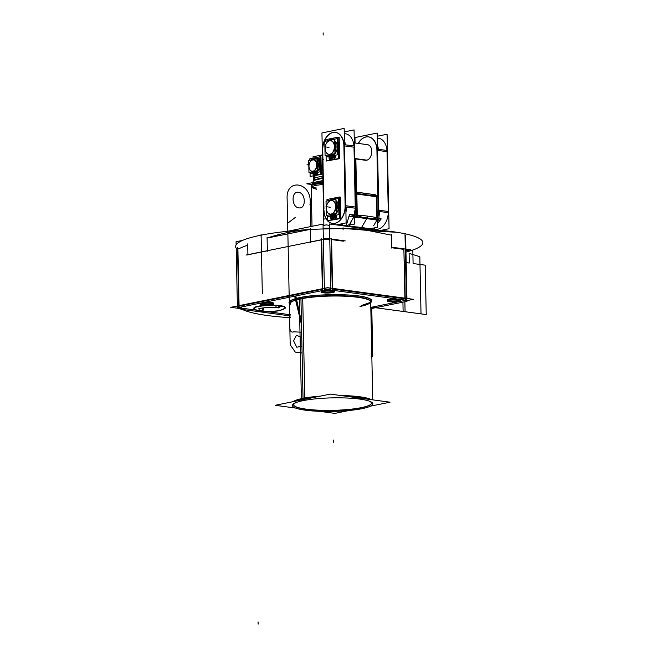 <?xml version="1.0" encoding="UTF-8"?>
<svg xmlns="http://www.w3.org/2000/svg" width="657" height="657" viewBox="0 0 657 657"><rect width="100%" height="100%" fill="white"/><g stroke="black" fill="none" stroke-linecap="round" stroke-linejoin="round"><path stroke-width="0.99" d="M295.716 408.087L275.168 405.303L330.315 394.11L390.028 402.199L370.441 406.174M349.195 410.485L334.881 413.393L319.647 411.331M294.122 405.689A39.083 6.595 178.8 0 1 293.925 403.595A39.083 6.595 178.8 0 0 315.787 410.042A39.083 6.595 178.8 0 0 361.309 407.644A39.083 6.595 178.8 0 0 371.23 401.977A39.083 6.595 178.8 0 1 371.123 404.071M329.477 225.335L326.217 224.891L323.072 225.532M237.481 247.484L238.729 306.942A92.801 15.645 -1.2 0 0 290.575 317.701A92.801 15.645 -1.2 0 1 238.729 306.942L237.481 247.484M237.867 247.919L237.916 250.054M364.66 230.016L388.344 231.141A93.655 15.793 -1.2 0 1 405.96 252.091M369.85 230.722L396.984 232.307A93.655 15.793 -1.2 0 0 351.643 228.8A93.655 15.793 -1.2 0 0 306.244 229.753A93.655 15.793 -1.2 0 0 237.522 249.619M240.897 308.691L230.763 307.32L327.514 287.676L413.384 299.313L406.979 300.61M242.219 308.24L256.558 310.186L242.219 308.24A92.801 15.645 178.8 0 1 240.388 307.197A92.801 15.645 178.8 0 0 242.219 308.24A92.801 15.645 178.8 0 1 240.388 307.197A92.801 15.645 178.8 0 0 242.219 308.24A92.801 15.645 178.8 0 1 240.388 307.197M267.21 311.623L290.517 314.785L267.21 311.623M370.803 307.394L405.09 300.43L370.803 307.394M404.901 298.787L332.631 289.006L404.901 298.787M330.808 288.99L324.402 289.162L330.808 288.99M322.357 289.285L239.091 306.187L322.357 289.285M300.947 298.5A40.208 6.784 -1.2 0 0 290.279 303.271A40.208 6.784 -1.2 0 1 300.947 298.5A0.903 0.649 78.5 0 0 300.265 297.522A41.112 6.931 -1.2 0 1 306.072 296.529A41.112 6.931 178.8 0 0 300.265 297.522A0.903 0.649 -101.5 0 1 300.947 298.5A40.208 6.784 -1.2 0 1 344.876 295.872A40.208 6.784 -1.2 0 1 370.679 301.588A40.208 6.784 -1.2 0 0 344.876 295.872A40.208 6.784 -1.2 0 0 300.947 298.5A0.903 0.649 78.5 0 0 300.265 297.522A41.112 6.931 178.8 0 0 290.222 303.846A41.112 6.931 -1.2 0 1 300.265 297.522A41.112 6.931 -1.2 0 1 306.072 296.529A41.112 6.931 178.8 0 0 300.265 297.522A41.112 6.931 -1.2 0 1 306.072 296.529A41.112 6.931 -1.2 0 0 300.265 297.522A0.903 0.649 -101.5 0 1 300.947 298.5A40.208 6.784 -1.2 0 1 357.753 296.964A40.208 6.784 -1.2 0 1 360.011 306.499A40.208 6.784 -1.2 0 0 357.753 296.964A40.208 6.784 -1.2 0 0 300.947 298.5A0.903 0.649 78.5 0 0 300.265 297.522A41.112 6.931 178.8 0 0 290.222 303.846A41.112 6.931 -1.2 0 1 300.265 297.522A41.112 6.931 -1.2 0 0 290.222 303.846A41.112 6.931 -1.2 0 1 300.265 297.522A0.903 0.649 78.5 0 1 300.947 298.5A40.208 6.784 -1.2 0 1 357.753 296.964A40.208 6.784 -1.2 0 1 360.011 306.499M354.608 295.51A41.112 6.931 -1.2 0 1 370.762 302.154A41.112 6.931 178.8 0 0 354.608 295.51A41.112 6.931 -1.2 0 1 370.762 302.154A41.112 6.931 178.8 0 0 354.608 295.51A41.112 6.931 -1.2 0 1 370.762 302.154A41.112 6.931 -1.2 0 0 354.608 295.51M273.468 304.142L273.452 303.197A6.521 1.1 178.8 0 0 263.991 302.409A6.521 1.1 -1.2 0 1 272.138 302.565A6.521 1.1 -1.2 0 1 271.719 303.977A6.521 1.1 -1.2 0 1 263.432 304.331A6.521 1.1 -1.2 0 1 260.903 303.041A6.521 1.1 178.8 0 0 263.432 304.331A6.521 1.1 178.8 0 0 271.719 303.977A6.521 1.1 -1.2 0 1 263.432 304.331A6.521 1.1 -1.2 0 1 260.903 303.041A6.521 1.1 -1.2 0 0 266.257 304.437A6.521 1.1 -1.2 0 0 273.345 303A6.521 1.1 -1.2 0 0 263.991 302.409A6.521 1.1 -1.2 0 1 272.138 302.565A6.521 1.1 -1.2 0 1 271.719 303.977A6.521 1.1 -1.2 0 1 263.432 304.331A6.521 1.1 -1.2 0 1 260.903 303.041M388.172 300.512A6.521 1.1 178.8 0 0 398.774 300.545A6.521 1.1 178.8 0 0 400.162 299.42A6.521 1.1 -1.2 0 1 398.774 300.545A6.521 1.1 -1.2 0 1 389.568 300.791A6.521 1.1 -1.2 0 1 389.199 299.247A6.521 1.1 -1.2 0 1 395.571 298.795A6.521 1.1 178.8 0 0 389.199 299.247A6.521 1.1 178.8 0 0 387.466 300.027L387.49 300.972M322.119 291.56A6.521 1.1 178.8 0 0 332.721 291.593A6.521 1.1 178.8 0 0 334.109 290.468A6.521 1.1 -1.2 0 1 332.721 291.593A6.521 1.1 -1.2 0 1 324.435 291.946A6.521 1.1 -1.2 0 1 321.897 290.657A6.521 1.1 178.8 0 0 324.435 291.946A6.521 1.1 178.8 0 0 332.721 291.593A6.521 1.1 -1.2 0 1 324.435 291.946A6.521 1.1 -1.2 0 1 321.897 290.657A6.521 1.1 -1.2 0 0 327.728 292.053A6.521 1.1 -1.2 0 0 334.109 290.468A6.521 1.1 -1.2 0 1 332.721 291.593A6.521 1.1 -1.2 0 1 324.435 291.946A6.521 1.1 -1.2 0 1 321.897 290.657M254.924 309.077A15.735 2.653 -1.2 0 1 258.037 306.252A15.735 2.653 -1.2 0 1 264.705 305.398A15.735 2.653 178.8 0 0 258.037 306.252A15.735 2.653 178.8 0 0 254.924 309.077A15.735 2.653 -1.2 0 1 258.037 306.252A15.735 2.653 178.8 0 0 254.924 309.077A15.735 2.653 178.8 0 1 258.037 306.252A15.735 2.653 -1.2 0 1 264.705 305.398A15.735 2.653 178.8 0 0 258.037 306.252A15.735 2.653 178.8 0 1 264.705 305.398M270.643 305.152A15.735 2.653 -1.2 0 1 284.3 308.462A15.735 2.653 178.8 0 0 270.643 305.152A15.735 2.653 -1.2 0 1 284.3 308.462A15.735 2.653 178.8 0 0 270.643 305.152A15.735 2.653 178.8 0 1 284.3 308.462M299.296 299.19L301.382 398.668M301.391 398.996L301.432 401A40.208 6.784 -1.2 0 1 346.009 397.978A40.208 6.784 -1.2 0 1 372.823 403.809A40.208 6.784 -1.2 0 1 360.381 408.991M370.277 399.522A40.208 6.784 178.8 0 0 343.488 395.892A40.208 6.784 -1.2 0 1 370.277 399.522A40.208 6.784 178.8 0 0 343.488 395.892A40.208 6.784 -1.2 0 1 370.277 399.522A40.208 6.784 178.8 0 0 343.488 395.892A40.208 6.784 178.8 0 1 370.277 399.522M317.914 396.631A40.208 6.784 178.8 0 0 303.041 398.643A40.208 6.784 178.8 0 0 294.098 401.468A40.208 6.784 -1.2 0 1 303.041 398.643A40.208 6.784 -1.2 0 1 317.914 396.631A40.208 6.784 178.8 0 0 303.041 398.643A40.208 6.784 178.8 0 0 294.098 401.468A40.208 6.784 -1.2 0 1 303.041 398.643A40.208 6.784 178.8 0 0 294.098 401.468A40.208 6.784 178.8 0 1 317.914 396.631A40.208 6.784 178.8 0 0 303.041 398.643A40.208 6.784 -1.2 0 1 317.914 396.631M303.033 398.314L300.947 298.836L303.033 398.314M302.721 298.5L304.856 400.31A40.208 6.784 -1.2 0 0 292.414 405.492A40.208 6.784 -1.2 0 0 319.228 411.315A40.208 6.784 -1.2 0 0 363.806 408.293M370.696 302.434A40.291 6.792 -1.2 0 0 370.638 301.506A40.291 6.792 -1.2 0 0 342.453 296.126A40.291 6.792 -1.2 0 0 299.239 299.206A0.903 0.682 77.2 0 0 298.5 297.884M368.651 298.188C357.942 293.589 316.37 293.474 298.393 297.892A0.903 0.682 77.2 0 0 298.294 297.933A41.473 6.997 -1.2 0 1 368.651 298.188A41.473 6.997 -1.2 0 1 370.696 302.557M290.295 304.117A40.291 6.792 -1.2 0 1 290.312 303.181A40.291 6.792 -1.2 0 1 302.672 298.508A0.903 0.608 79.7 0 0 302.048 297.169M292.16 299.789L301.933 297.178A0.903 0.608 79.7 0 0 301.826 297.21A41.473 6.997 -1.2 0 0 292.16 299.789A41.473 6.997 -1.2 0 0 290.295 304.24M359.412 408.202A38.82 6.545 178.8 0 0 370.868 404.334A38.82 6.545 178.8 0 0 369.226 401.099M371.41 399.678A40.479 6.825 178.8 0 0 340.811 395.53M320.427 396.122A40.479 6.825 178.8 0 0 301.177 398.717M294.262 405.812A39.083 6.595 178.8 0 0 321.979 410.313A39.083 6.595 178.8 0 0 361.309 407.644A39.083 6.595 178.8 0 0 370.991 404.203M295.888 402.634A38.82 6.545 178.8 0 0 294.385 405.936A38.82 6.545 178.8 0 0 322.866 410.551A38.82 6.545 178.8 0 0 362.713 407.529M304.626 398.019A40.479 6.825 178.8 0 0 293.129 401.657M240.905 309.25L290.542 315.968M370.827 308.667L406.995 301.325M406.929 298.434L405.607 235.255M405.328 301.44L403.841 248.33M404.901 298.163L403.883 249.381L404.901 298.163M371.254 229.622L329.444 223.963L330.832 290.024L406.396 300.257L405.008 234.196M391.777 247.632L391.515 235.19L367.255 230.344L391.515 235.19L391.777 247.632L391.515 235.19L391.777 247.632L391.515 235.19L367.255 230.344L391.515 235.19L367.255 230.344L347.438 228.735L392.787 231.699L347.438 228.735M391.777 247.746L403.866 249.381L391.777 247.746M332.245 288.324L331.218 239.542L332.245 288.324M331.596 239.591L343.324 241.185L331.596 239.591M343.061 228.693L343.044 227.757M332.647 289.934L331.571 238.548M330.824 289.983L324.361 290.156M322.373 290.205L321.298 238.82M329.748 238.598L328.401 238.631M326.652 238.68L323.351 238.77M323.367 239.756L329.773 239.583L323.367 239.756M322.718 288.653L321.692 239.805L322.718 288.653M236.192 248.215L237.44 307.796L324.427 290.139L323.039 224.078L287.323 231.33M236.126 244.872L236.06 241.735L242.49 240.429M247.919 254.661L247.714 245.094L237.891 249.019L247.714 245.094L247.919 254.661L247.714 245.094L247.919 254.661L247.714 245.094L237.891 249.019L247.714 245.094L237.891 249.019L239.074 305.636M247.919 254.776L267.358 250.834L247.919 254.776M310.523 242.441L310.252 229.515C295.798 230.451 281.418 233.301 267.095 238.072C281.418 233.301 295.798 230.451 310.252 229.515L310.515 241.957L310.252 229.515C295.798 230.451 281.418 233.301 267.095 238.072L267.358 250.719L267.095 238.072L309.25 229.589M310.515 242.072L321.322 239.879L310.515 242.072M271.456 305.02A6.521 1.1 178.8 0 0 273.468 304.183A6.521 1.1 178.8 0 0 269.124 303.238A6.521 1.1 178.8 0 0 261.897 303.731M271.694 302.795L271.743 304.922M262.447 303.616A6.521 1.1 178.8 0 0 260.435 304.454A6.521 1.1 178.8 0 0 264.779 305.398A6.521 1.1 178.8 0 0 272.006 304.914M261.116 303.945A6.521 1.1 178.8 0 0 271.719 303.977A6.521 1.1 178.8 0 0 272.138 302.565A6.521 1.1 178.8 0 0 263.991 302.409A6.521 1.1 -1.2 0 1 272.138 302.565A6.521 1.1 -1.2 0 1 271.719 303.977M398.512 301.588A6.521 1.1 178.8 0 0 400.524 300.742A6.521 1.1 178.8 0 0 396.179 299.797A6.521 1.1 178.8 0 0 388.952 300.29M398.75 299.354L398.799 301.489M389.502 300.175A6.521 1.1 178.8 0 0 387.49 301.021A6.521 1.1 178.8 0 0 391.835 301.965A6.521 1.1 178.8 0 0 399.062 301.473M332.458 292.636A6.521 1.1 178.8 0 0 334.47 291.798A6.521 1.1 178.8 0 0 330.126 290.854A6.521 1.1 178.8 0 0 322.899 291.347M332.697 290.41L332.738 292.537M323.449 291.232A6.521 1.1 178.8 0 0 321.437 292.069A6.521 1.1 178.8 0 0 325.782 293.014A6.521 1.1 178.8 0 0 333.009 292.529M327.49 238.507L246.014 255.047L327.49 238.507L345.229 240.914L327.49 238.507M323.129 228.258A10.964 1.848 178.8 0 0 329.535 228.151M267.087 237.588L267.128 239.649M310.523 242.384L310.482 240.363M343.044 227.897L343.085 229.909M410.74 249.783L405.936 250.76L410.74 249.783L393.001 247.377L410.74 249.783M391.786 248.059L391.744 246.038M255.696 309.718A15.735 2.653 -1.2 0 1 253.865 308.519A15.735 2.653 -1.2 0 1 258.735 306.49M257.396 306.762A15.735 2.653 -1.2 0 1 274.84 305.579A15.735 2.653 -1.2 0 1 285.335 307.862A15.735 2.653 -1.2 0 1 283.561 309.135L283.463 309.201M247.927 255.072L247.886 253.167M261.363 311.287A3.375 2.111 -83.3 0 0 263.884 307.813M280.547 306.063A3.375 2.414 98.9 0 1 277.977 307.87C272.869 306.762 259.671 307.969 259.4 308.724C259.687 308.01 272.121 306.794 277.492 307.796A3.375 2.267 -82.3 0 0 279.866 305.973A3.375 2.267 97.7 0 1 277.492 307.796L276.967 307.731A3.375 2.111 96.7 0 0 279.143 305.883M263.449 307.87A3.375 2.267 97.7 0 1 260.722 311.204A3.375 2.267 -82.3 0 0 263.449 307.87A3.375 2.267 97.7 0 1 261.084 311.213A3.375 2.267 97.7 0 1 258.883 308.33A3.375 2.267 -82.3 0 0 261.084 311.213A3.375 2.267 -82.3 0 0 263.449 307.87A3.375 2.267 97.7 0 1 261.084 311.213A3.375 2.267 97.7 0 1 258.883 308.33A3.375 2.267 97.7 0 0 261.084 311.213A3.375 2.267 97.7 0 0 263.449 307.87A3.375 2.267 -82.3 0 1 260.952 311.221A3.375 2.267 -82.3 0 1 258.891 307.952A3.375 2.267 -82.3 0 0 260.952 311.221A3.375 2.267 -82.3 0 0 263.449 307.87M260.082 311.114A3.375 2.414 -81.1 0 0 260.098 311.114A3.375 2.414 -81.1 0 0 263.03 307.919M373.89 227.987L374.367 229.835L373.89 227.987M371.911 229.81L372.24 228.324M373.619 225.688L377.028 220.029M375.016 227.757A18.56 12.458 97.7 0 1 374.005 228.62M369.374 228.907L377.578 227.24L377.299 214.01M377.249 217.032A15.735 10.561 -82.3 0 0 378.12 209.148M378.194 210.117L379.779 210.339M379.771 211.529L378.941 216.982M377.217 217.804A15.735 10.561 -82.3 0 0 378.35 211.414M378.999 219.701L377.184 133.051L354.969 137.559L355.084 142.996M356.11 191.984L355.412 158.928M356.546 191.975L355.856 158.986L356.546 191.975M368.454 136.87A15.735 10.561 -82.3 0 0 358.435 143.456A15.735 10.561 97.7 0 1 369.677 137.124A15.735 10.561 97.7 0 1 377.061 149.114A15.735 10.561 -82.3 0 0 368.552 136.886M377.118 150.313L378.358 210.141L377.118 150.313M378.35 211.332A15.735 10.561 97.7 0 1 377.266 217.664A15.735 10.561 -82.3 0 0 378.35 211.332A15.735 10.561 97.7 0 1 377.266 217.664A15.735 10.561 97.7 0 0 378.35 211.332A15.735 10.561 97.7 0 1 377.266 217.664M366.606 160.234A7.868 5.281 -82.3 0 0 371.78 151.397A7.868 5.281 -82.3 0 0 366.286 144.721A7.868 5.281 97.7 0 1 371.78 151.397A7.868 5.281 97.7 0 1 366.606 160.234A7.868 5.281 -82.3 0 0 371.78 151.397A7.868 5.281 -82.3 0 0 366.286 144.721A7.868 5.281 -82.3 0 1 371.78 151.397A7.868 5.281 -82.3 0 1 366.606 160.234L354.673 158.616L366.606 160.234M375.804 195.433L374.695 194.554M376.576 196.73L374.112 194.883M374.17 194.62L375.82 196.082L374.17 194.62L356.866 192.279L374.17 194.62L375.82 196.082L374.17 194.62L356.866 192.279L374.17 194.62L356.866 192.279L374.17 194.62L375.82 196.082L374.17 194.62M376.551 196.73L377.052 220.58M376.428 196.739L376.872 217.722L376.428 196.739M377.496 223.47L381.232 218.921A58.005 9.781 -1.2 0 0 349.458 214.617L346.083 226.213M378.489 219.471L379.352 220.382M379.491 220.481C372.971 218.444 363.042 217.097 349.705 216.449M350.091 216.416L354.566 215.209M350.723 221.984A1.708 0.903 -138 0 1 350.83 223.125A1.708 0.903 -138 0 1 350.025 223.265M346.403 225.121A16.647 11.177 97.7 0 1 338.955 224.357M350.575 223.396L349.171 226.632L350.575 223.396M353.918 216.958L350.501 222.551M345.828 226.18A47.953 8.089 -1.2 0 1 372.158 229.679M371.336 229.63A47.797 8.056 178.8 0 0 349.253 226.525A47.797 8.056 178.8 0 1 371.336 229.63A47.797 8.056 178.8 0 0 349.253 226.525A47.797 8.056 178.8 0 1 371.336 229.63A47.797 8.056 178.8 0 0 349.253 226.525M355.88 216.572L354.066 129.922L344.227 131.917M355.232 208.203A15.735 10.561 97.7 0 1 354.041 214.855A15.735 10.561 97.7 0 0 355.232 208.203A15.735 10.561 97.7 0 1 354.041 214.855A15.735 10.561 97.7 0 0 355.232 208.203A15.735 10.561 97.7 0 1 354.041 214.855M344.268 133.691A15.735 10.561 97.7 0 1 353.942 145.985A15.735 10.561 97.7 0 0 344.268 133.691A15.735 10.561 97.7 0 1 353.942 145.985A15.735 10.561 97.7 0 0 344.268 133.691A15.735 10.561 97.7 0 1 353.942 145.985M344.523 145.903L354 147.184L355.24 207.012L354 147.184L355.24 207.012L354 147.184L344.523 145.903L354 147.184L344.523 145.903L354 147.184L355.24 207.012L345.779 205.731M323.786 208.983A15.735 10.561 -82.3 0 0 327.408 220.621M327.629 220.859A15.735 10.561 -82.3 0 0 332.343 223.396A15.735 10.561 -82.3 0 0 345.089 204.672M345.163 205.649L346.756 205.863M346.748 207.054L345.919 212.507M323.983 209.994A15.735 10.561 -82.3 0 0 327.408 220.415A15.735 10.561 97.7 0 1 323.983 209.994A15.735 10.561 -82.3 0 0 327.408 220.415A15.735 10.561 97.7 0 1 323.983 209.994A15.735 10.561 97.7 0 0 327.408 220.415A15.735 10.561 97.7 0 1 323.983 209.994M345.327 206.865A15.735 10.561 97.7 0 1 338.93 221.417A15.735 10.561 97.7 0 1 327.777 220.826A15.735 10.561 97.7 0 0 338.93 221.417A15.735 10.561 97.7 0 0 345.327 206.865A15.735 10.561 97.7 0 1 338.93 221.417A15.735 10.561 97.7 0 1 327.777 220.826A15.735 10.561 -82.3 0 0 338.93 221.417A15.735 10.561 -82.3 0 0 345.327 206.865A15.735 10.561 97.7 0 1 338.93 221.417A15.735 10.561 97.7 0 1 327.777 220.826A15.735 10.561 -82.3 0 0 331.974 223.323M332.541 223.429A15.735 10.561 -82.3 0 0 345.319 206.939M350.082 224.998L354.46 224.111L354.18 210.881M355.388 192.879L356.324 194.012L376.929 196.804L376.814 196.213L377.315 220.062L356.702 217.27L356.209 193.421L356.817 193.47L357.318 217.319L353.704 217.418M356.209 193.487L355.404 193.511M355.872 215.939L356.669 215.512M357.055 215.061L356.611 194.061L357.055 215.061M356.217 193.946L355.412 193.971L356.217 193.946M355.79 191.992L356.874 191.967L356.825 194.053L355.412 194.094M356.373 193.445L355.724 192.123L356.373 193.445M355.051 191.893L375.328 194.751M375.254 194.768L376.814 196.213L356.209 193.421M356.833 193.963L376.42 196.615L356.833 193.963M357.063 215.299C363.707 218.288 370.318 219.183 376.872 217.976C370.318 219.183 363.707 218.288 357.063 215.299C363.707 218.288 370.318 219.183 376.872 217.976C370.318 219.183 363.707 218.288 357.063 215.299C363.707 218.288 370.318 219.183 376.872 217.976M323.811 211.16L322.521 148.942M322.759 151.135L323.958 209.008L322.759 151.135M343.89 146.798A15.735 10.561 -82.3 0 0 335.333 132.386A15.735 10.561 -82.3 0 0 322.587 151.11M344.391 139.727L345.459 144.836M345.516 146.035L343.923 145.821M335.431 132.394A15.735 10.561 -82.3 0 0 322.743 150.166A15.735 10.561 97.7 0 1 332.68 132.591A15.735 10.561 97.7 0 1 344.038 144.647A15.735 10.561 -82.3 0 0 335.53 132.41M354.172 146.018L343.866 144.622L345.155 206.84L355.462 208.236M345.327 205.666L344.096 145.846L345.327 205.666M336.327 224.891L346.132 222.904L344.153 128.427L321.938 132.936L323.876 225.367M380.92 230.369L389.067 228.718L387.088 134.242L377.258 136.237M387.03 151.66L388.262 211.48L387.03 151.66L377.553 150.379L387.03 151.66L388.262 211.48L387.03 151.66L388.262 211.48L378.802 210.199L388.262 211.48L378.802 210.199L388.262 211.48L387.03 151.66L377.553 150.379M388.262 212.679A15.735 10.561 97.7 0 1 374.071 228.899A15.735 10.561 97.7 0 0 388.262 212.679A15.735 10.561 97.7 0 1 374.071 228.899A15.735 10.561 97.7 0 0 388.262 212.679A15.735 10.561 97.7 0 1 374.071 228.899M377.29 138.167A15.735 10.561 97.7 0 1 386.973 150.461A15.735 10.561 97.7 0 0 377.29 138.167A15.735 10.561 97.7 0 1 386.973 150.461A15.735 10.561 97.7 0 0 377.29 138.167A15.735 10.561 97.7 0 1 386.973 150.461M388.492 212.704L378.186 211.308L376.896 149.098L387.203 150.486M376.921 151.266A15.735 10.561 -82.3 0 0 368.355 136.853A15.735 10.561 -82.3 0 0 358.237 143.423M377.422 144.203L378.481 149.311M378.539 150.51L376.954 150.297M356.34 191.975L355.659 158.961M354.673 158.715L366.269 160.283M354.435 158.46L366.943 160.152M333.189 159.865L331.826 159.676L331.744 155.947M331.982 159.437L331.908 155.914L331.982 159.437M327.219 160.866L339.612 158.707L339.168 137.305L338.125 137.51M338.224 142.249A8.771 5.888 97.7 0 1 338.404 150.888A8.771 5.888 97.7 0 0 338.224 142.249A8.771 5.888 97.7 0 1 338.404 150.888A8.771 5.888 97.7 0 0 338.224 142.249A8.771 5.888 97.7 0 1 338.404 150.888A8.771 5.888 97.7 0 0 338.224 142.249M329.814 157.343A1.166 0.788 -82.3 0 0 330.438 158.559A1.166 0.788 -82.3 0 0 331.374 157.023M330.832 156.259A1.166 0.788 -82.3 0 0 330.602 158.575A1.166 0.788 -82.3 0 0 330.914 156.259M331.383 157.45A1.166 0.788 -82.3 0 0 330.75 156.235A1.166 0.788 -82.3 0 0 329.822 157.77M326.061 155.471L326.176 161.072L338.56 158.567L338.117 137.157L325.732 139.67L325.765 141.181M331.818 159.52L330.808 159.725L331.818 159.52M330.446 159.733A2.341 1.569 -82.3 0 0 330.602 159.741A2.341 1.569 97.7 0 1 329.173 157.737A2.341 1.569 -82.3 0 0 330.364 159.725M329.165 157.524A4.854 3.26 -82.3 0 0 329.026 156.497A4.854 3.26 -82.3 0 1 329.165 157.524A4.854 3.26 -82.3 0 0 329.026 156.497A4.854 3.26 -82.3 0 1 329.165 157.524A4.854 3.26 -82.3 0 0 329.026 156.497A4.854 3.26 -82.3 0 1 329.165 157.524M333.214 138.767A8.771 5.888 -82.3 0 0 329.6 140.007A8.771 5.888 97.7 0 1 334.569 139.177A8.771 5.888 -82.3 0 0 333.288 138.775M337.427 142.725A8.771 5.888 97.7 0 1 337.583 150.034A8.771 5.888 -82.3 0 0 337.427 142.725A8.771 5.888 97.7 0 1 337.583 150.034A8.771 5.888 -82.3 0 0 337.427 142.725A8.771 5.888 97.7 0 1 337.583 150.034A8.771 5.888 97.7 0 0 337.427 142.725M335.546 155.175A4.854 3.26 -82.3 0 0 335.456 156.465A4.854 3.26 -82.3 0 1 335.546 155.175A4.854 3.26 -82.3 0 0 335.456 156.465A4.854 3.26 -82.3 0 1 335.546 155.175A4.854 3.26 -82.3 0 0 335.456 156.465A4.854 3.26 -82.3 0 1 335.546 155.175M335.456 156.678A2.341 1.569 97.7 0 1 334.043 159.06A2.341 1.569 97.7 0 0 335.456 156.678A2.341 1.569 97.7 0 1 334.043 159.06A2.341 1.569 -82.3 0 0 335.456 156.678A2.341 1.569 97.7 0 1 334.043 159.06A2.341 1.569 -82.3 0 0 335.448 156.719M333.912 159.093L332.746 159.331L333.912 159.093M332.738 159.273L332.672 155.758L332.738 159.273M333.945 155.627A1.166 0.788 -82.3 0 0 333.896 157.943A1.166 0.788 -82.3 0 0 333.846 155.635A1.166 0.788 -82.3 0 0 333.715 157.951A1.166 0.788 -82.3 0 0 334.027 155.627M329.962 157.581A1.166 0.788 -82.3 0 0 331.547 157.261A1.166 0.788 -82.3 0 0 329.962 157.581A1.166 0.788 -82.3 0 0 331.547 157.261A1.166 0.788 -82.3 0 0 329.962 157.581A1.166 0.788 -82.3 0 0 331.177 158.337A1.166 0.788 -82.3 0 0 331.136 156.341A1.166 0.788 -82.3 0 0 330.783 158.567A1.166 0.788 -82.3 0 0 330.734 156.267A1.166 0.788 -82.3 0 0 330.783 158.567A1.166 0.788 -82.3 0 0 330.734 156.267A1.166 0.788 -82.3 0 0 329.962 157.581M332.927 156.711A1.166 0.788 -82.3 0 0 333.551 157.926A1.166 0.788 -82.3 0 0 334.487 156.399M334.495 156.826A1.166 0.788 -82.3 0 0 333.863 155.61A1.166 0.788 -82.3 0 0 332.935 157.138M331.966 159.437L330.496 159.733M329.017 157.499A2.341 1.569 -82.3 0 0 330.282 159.717A2.341 1.569 -82.3 0 0 330.791 159.659M329.009 157.935A4.854 3.26 -82.3 0 0 328.878 156.53M337.567 149.435A8.771 5.888 -82.3 0 0 337.435 143.21M334.487 139.194A8.771 5.888 -82.3 0 0 333.132 138.758A8.771 5.888 -82.3 0 0 329.223 140.171M335.374 155.208A4.854 3.26 -82.3 0 0 335.3 156.662M333.608 159.093A2.341 1.569 -82.3 0 0 335.284 156.235M333.904 159.043L332.434 159.339M333.953 159.708L332.59 159.528L332.508 155.791M326.521 155.38L326.554 156.998L337.673 154.748L337.345 138.619L331.925 139.711M328.943 140.319L326.225 141.091M330.652 155.561A7.868 5.281 97.7 0 0 332.105 155.561A7.868 5.281 97.7 0 1 330.652 155.561A7.868 5.281 97.7 0 0 332.105 155.561A7.868 5.281 97.7 0 0 337.115 148.934A7.868 5.281 97.7 0 0 334.676 140.68A7.868 5.281 97.7 0 1 337.115 148.934A7.868 5.281 97.7 0 1 332.105 155.561A7.868 5.281 97.7 0 0 337.115 148.934A7.868 5.281 97.7 0 0 334.676 140.68A7.868 5.281 97.7 0 1 337.115 148.934A7.868 5.281 97.7 0 1 332.105 155.561A7.868 5.281 97.7 0 1 330.652 155.561A7.868 5.281 97.7 0 0 336.885 149.985A7.868 5.281 97.7 0 0 334.676 140.68A7.868 5.281 97.7 0 1 337.115 148.934A7.868 5.281 97.7 0 1 332.105 155.561A7.868 5.281 97.7 0 1 330.89 155.602M330.192 155.397A7.868 5.281 -82.3 0 0 332.844 154.099M334.889 151.02A7.868 5.281 -82.3 0 0 334.709 142.372M331.99 139.925A7.868 5.281 -82.3 0 0 331.424 139.793A7.868 5.281 -82.3 0 0 329.871 139.925M329.469 155.413A7.868 5.281 -82.3 0 0 330.685 155.372A7.868 5.281 -82.3 0 0 333.074 154.05A7.868 5.281 97.7 0 1 330.685 155.372A7.868 5.281 97.7 0 1 328.262 155.027A7.868 5.281 -82.3 0 0 329.395 155.397M334.898 151.397A7.868 5.281 -82.3 0 0 334.7 142.101A7.868 5.281 97.7 0 1 334.898 151.397A7.868 5.281 -82.3 0 0 334.7 142.101A7.868 5.281 97.7 0 1 334.898 151.397A7.868 5.281 -82.3 0 0 334.7 142.101A7.868 5.281 97.7 0 1 334.898 151.397M331.506 139.81A7.868 5.281 -82.3 0 0 330.364 139.859A7.868 5.281 97.7 0 1 332.048 139.908A7.868 5.281 -82.3 0 0 331.58 139.818M330.545 139.785A7.868 5.281 -82.3 0 0 328.434 140.639M328.18 155.044A7.868 5.281 -82.3 0 0 329.313 155.389A7.868 5.281 -82.3 0 0 330.865 155.266M331.465 155.348L332.499 155.487M330.364 139.859A7.868 5.281 -82.3 0 0 328.705 140.59A7.868 5.281 97.7 0 1 330.364 139.859L329.986 140.327L330.364 139.859A7.868 5.281 -82.3 0 0 328.705 140.59A7.868 5.281 97.7 0 1 330.364 139.859A7.868 5.281 -82.3 0 0 328.705 140.59A7.868 5.281 -82.3 0 1 330.364 139.859A7.868 5.281 97.7 0 1 332.048 139.908A7.868 5.281 -82.3 0 0 330.364 139.859A7.868 5.281 97.7 0 1 332.048 139.908A7.868 5.281 -82.3 0 0 330.364 139.859M330.315 140.261L330.816 139.67A8.024 5.387 -82.3 0 0 329.51 140.048M329.904 140.746A6.816 4.574 -82.3 0 0 326.036 144.088A6.816 4.574 -82.3 0 0 325.256 149.821A6.816 4.574 -82.3 0 0 330.184 154.157M330.496 154.576L331.144 155.454A8.024 5.387 -82.3 0 1 328.106 155.052M325.272 149.886A6.972 4.681 -82.3 0 0 330.011 154.395A6.972 4.681 -82.3 0 0 334.594 146.568A6.972 4.681 -82.3 0 0 329.724 140.655A6.972 4.681 -82.3 0 0 326.061 144.031A6.972 4.681 -82.3 0 0 325.248 149.763M329.88 154.699L330.323 155.38M330.356 155.422L330.463 155.594A8.024 5.387 -82.3 0 0 333.46 153.968M329.6 154.272A6.816 4.574 -82.3 0 0 334.38 146.577A6.816 4.574 -82.3 0 0 329.321 140.869M329.691 140.384L330.036 139.941M330.093 139.859L330.134 139.81A8.024 5.387 -82.3 0 1 332.401 139.842M334.906 151.89A8.024 5.387 -82.3 0 0 334.692 141.69M334.643 139.383L324.788 141.378L325.084 155.668L334.939 153.672L334.643 139.383M330.011 154.395A6.972 4.681 97.7 0 1 325.141 148.482A6.972 4.681 97.7 0 1 329.724 140.655A6.972 4.681 97.7 0 1 334.594 146.568A6.972 4.681 97.7 0 1 330.011 154.395A6.972 4.681 -82.3 0 0 334.594 146.568A6.972 4.681 -82.3 0 0 329.724 140.655A6.972 4.681 -82.3 0 0 325.141 148.482A6.972 4.681 -82.3 0 0 330.011 154.395A6.972 4.681 97.7 0 1 325.141 148.482A6.972 4.681 97.7 0 1 329.724 140.655A6.972 4.681 -82.3 0 0 325.847 151.792A6.972 4.681 -82.3 0 0 334.035 150.133A6.972 4.681 -82.3 0 0 329.724 140.655A6.972 4.681 97.7 0 1 334.594 146.568A6.972 4.681 97.7 0 1 330.011 154.395A6.972 4.681 -82.3 0 1 325.141 148.482A6.972 4.681 -82.3 0 1 329.724 140.655A6.972 4.681 97.7 0 1 334.594 146.568A6.972 4.681 97.7 0 1 330.011 154.395M334.438 219.684L333.066 219.504L332.984 215.775M333.222 219.257L333.148 215.742L333.222 219.257L333.148 215.742L333.222 219.257L333.148 215.742L333.222 219.257L331.736 219.553M328.459 220.686L340.852 218.526L340.4 197.125L339.365 197.338M339.464 202.069A8.771 5.888 97.7 0 1 339.644 210.708A8.771 5.888 97.7 0 0 339.464 202.069A8.771 5.888 97.7 0 1 339.644 210.708A8.771 5.888 97.7 0 0 339.464 202.069A8.771 5.888 97.7 0 1 339.644 210.708A8.771 5.888 97.7 0 0 339.464 202.069M331.054 217.163A1.166 0.788 -82.3 0 0 331.678 218.379A1.166 0.788 -82.3 0 0 332.614 216.851M332.072 216.079A1.166 0.788 -82.3 0 0 331.842 218.403A1.166 0.788 -82.3 0 0 332.155 216.087M332.623 217.278A1.166 0.788 -82.3 0 0 331.999 216.063A1.166 0.788 -82.3 0 0 331.062 217.59M327.301 215.299L327.416 220.9L339.8 218.387L339.357 196.985L326.972 199.498L326.997 201.009M333.058 219.339L332.048 219.545L333.058 219.339M331.686 219.561A2.341 1.569 -82.3 0 0 331.842 219.569A2.341 1.569 97.7 0 1 330.414 217.566A2.341 1.569 -82.3 0 0 331.604 219.545M330.405 217.352A4.854 3.26 -82.3 0 0 330.266 216.325A4.854 3.26 -82.3 0 1 330.405 217.352A4.854 3.26 -82.3 0 0 330.266 216.325A4.854 3.26 -82.3 0 1 330.405 217.352A4.854 3.26 -82.3 0 0 330.266 216.325A4.854 3.26 -82.3 0 1 330.405 217.352M334.446 198.595A8.771 5.888 -82.3 0 0 330.832 199.827A8.771 5.888 97.7 0 1 335.809 198.997A8.771 5.888 -82.3 0 0 334.528 198.603M338.667 202.545A8.771 5.888 97.7 0 1 338.815 209.854A8.771 5.888 -82.3 0 0 338.667 202.545A8.771 5.888 97.7 0 1 338.815 209.854A8.771 5.888 -82.3 0 0 338.667 202.545A8.771 5.888 97.7 0 1 338.815 209.854A8.771 5.888 97.7 0 0 338.667 202.545M336.786 215.003A4.854 3.252 -82.3 0 0 336.696 216.293A4.854 3.252 -82.3 0 1 336.786 215.003A4.854 3.252 -82.3 0 0 336.696 216.293A4.854 3.252 -82.3 0 1 336.786 215.003A4.854 3.252 -82.3 0 0 336.696 216.293A4.854 3.252 -82.3 0 1 336.786 215.003M336.696 216.506A2.341 1.569 97.7 0 1 335.284 218.88A2.341 1.569 97.7 0 0 336.696 216.506A2.341 1.569 97.7 0 1 335.284 218.88A2.341 1.569 -82.3 0 0 336.696 216.506A2.341 1.569 97.7 0 1 335.284 218.88A2.341 1.569 -82.3 0 0 336.688 216.539M335.16 218.912L333.986 219.159L335.16 218.912M333.986 219.101L333.912 215.586L333.986 219.101M335.185 215.447A1.166 0.788 -82.3 0 0 335.136 217.763A1.166 0.788 -82.3 0 0 335.086 215.463A1.166 0.788 -82.3 0 0 334.955 217.771A1.166 0.788 -82.3 0 0 335.267 215.455M331.202 217.401A1.166 0.788 -82.3 0 0 332.787 217.081A1.166 0.788 -82.3 0 0 331.202 217.401A1.166 0.788 -82.3 0 0 332.787 217.081A1.166 0.788 -82.3 0 0 331.202 217.401A1.166 0.788 -82.3 0 0 332.417 218.157A1.166 0.788 -82.3 0 0 332.376 216.169A1.166 0.788 -82.3 0 0 332.023 218.395A1.166 0.788 -82.3 0 0 331.974 216.096A1.166 0.788 -82.3 0 0 332.023 218.395A1.166 0.788 -82.3 0 0 331.974 216.096A1.166 0.788 -82.3 0 0 331.202 217.401M334.167 216.531A1.166 0.788 -82.3 0 0 334.791 217.746A1.166 0.788 -82.3 0 0 335.727 216.219M335.735 216.646A1.166 0.788 -82.3 0 0 335.103 215.43A1.166 0.788 -82.3 0 0 334.175 216.966M330.257 217.327A2.341 1.569 -82.3 0 0 331.522 219.537A2.341 1.569 -82.3 0 0 332.031 219.487M330.249 217.763A4.854 3.26 -82.3 0 0 330.118 216.35M338.807 209.255A8.771 5.888 -82.3 0 0 338.675 203.038M335.719 199.022A8.771 5.888 -82.3 0 0 334.372 198.578A8.771 5.888 -82.3 0 0 330.463 199.999M336.614 215.036A4.854 3.252 -82.3 0 0 336.54 216.482M334.848 218.912A2.341 1.569 -82.3 0 0 336.524 216.054M335.144 218.863L333.674 219.167M335.193 219.537L333.83 219.348L333.748 215.619M327.761 215.2L327.794 216.826L338.913 214.568L338.577 198.439L333.156 199.539M330.175 200.147L327.457 200.919M331.892 215.389A7.868 5.281 97.7 0 0 333.345 215.389A7.868 5.281 97.7 0 1 331.892 215.389A7.868 5.281 97.7 0 0 333.345 215.389A7.868 5.281 97.7 0 0 338.355 208.754A7.868 5.281 97.7 0 0 335.908 200.508A7.868 5.281 97.7 0 1 338.355 208.754A7.868 5.281 97.7 0 1 333.345 215.389A7.868 5.281 97.7 0 0 338.355 208.754A7.868 5.281 97.7 0 0 335.908 200.508A7.868 5.281 97.7 0 1 338.355 208.754A7.868 5.281 97.7 0 1 333.345 215.389A7.868 5.281 97.7 0 1 331.892 215.389A7.868 5.281 97.7 0 0 338.125 209.805A7.868 5.281 97.7 0 0 335.908 200.508A7.868 5.281 97.7 0 1 338.355 208.754A7.868 5.281 97.7 0 1 333.345 215.389A7.868 5.281 97.7 0 1 332.13 215.43M331.432 215.225A7.868 5.281 -82.3 0 0 334.085 213.919M336.129 210.848A7.868 5.281 -82.3 0 0 335.949 202.192M333.23 199.744A7.868 5.281 -82.3 0 0 332.664 199.621A7.868 5.281 -82.3 0 0 331.112 199.744M330.709 215.233A7.868 5.281 -82.3 0 0 331.925 215.192A7.868 5.281 -82.3 0 0 334.323 213.87A7.868 5.281 97.7 0 1 331.925 215.192A7.868 5.281 97.7 0 1 329.502 214.847A7.868 5.281 -82.3 0 0 330.627 215.225M336.138 211.226A7.868 5.281 -82.3 0 0 335.941 201.921A7.868 5.281 97.7 0 1 336.138 211.226A7.868 5.281 -82.3 0 0 335.941 201.921A7.868 5.281 97.7 0 1 336.138 211.226A7.868 5.281 -82.3 0 0 335.941 201.921A7.868 5.281 97.7 0 1 336.138 211.226M332.738 199.629A7.868 5.281 -82.3 0 0 331.604 199.687A7.868 5.281 97.7 0 1 333.28 199.736A7.868 5.281 -82.3 0 0 332.82 199.638M331.777 199.613A7.868 5.281 -82.3 0 0 329.674 200.467M329.42 214.864A7.868 5.281 -82.3 0 0 330.553 215.217A7.868 5.281 -82.3 0 0 332.105 215.085M332.705 215.168L333.74 215.307M331.604 199.687A7.868 5.281 -82.3 0 0 329.945 200.41A7.868 5.281 97.7 0 1 331.604 199.687L331.227 200.155L331.604 199.687A7.868 5.281 -82.3 0 0 329.945 200.41A7.868 5.281 97.7 0 1 331.604 199.687A7.868 5.281 -82.3 0 0 329.945 200.41A7.868 5.281 -82.3 0 1 331.604 199.687A7.868 5.281 97.7 0 1 333.28 199.736A7.868 5.281 -82.3 0 0 331.604 199.687A7.868 5.281 97.7 0 1 333.28 199.736A7.868 5.281 -82.3 0 0 331.604 199.687M331.555 200.081L332.056 199.498A8.024 5.387 -82.3 0 0 330.75 199.868M331.144 200.574A6.816 4.574 -82.3 0 0 327.276 203.916A6.816 4.574 -82.3 0 0 326.496 209.64A6.816 4.574 -82.3 0 0 331.424 213.977M331.736 214.396L332.385 215.274A8.024 5.387 -82.3 0 1 329.346 214.88M326.513 209.706A6.972 4.681 -82.3 0 0 331.251 214.215A6.972 4.681 -82.3 0 0 335.834 206.388A6.972 4.681 -82.3 0 0 330.964 200.484A6.972 4.681 -82.3 0 0 327.301 203.851A6.972 4.681 -82.3 0 0 326.488 209.591M331.12 214.519L331.563 215.209M331.596 215.25L331.703 215.414A8.024 5.387 -82.3 0 0 334.7 213.796M330.841 214.1A6.816 4.574 -82.3 0 0 335.612 206.397A6.816 4.574 -82.3 0 0 330.561 200.689M330.931 200.213L331.268 199.769M331.333 199.687L331.374 199.629A8.024 5.387 -82.3 0 1 333.633 199.662M336.146 211.71A8.024 5.387 -82.3 0 0 335.932 201.51M335.883 199.202L326.028 201.206L326.332 215.496L336.179 213.492L335.883 199.202M331.251 214.215A6.972 4.681 97.7 0 1 326.381 208.31A6.972 4.681 97.7 0 1 330.964 200.484A6.972 4.681 97.7 0 1 335.834 206.388A6.972 4.681 97.7 0 1 331.251 214.215A6.972 4.681 -82.3 0 0 335.834 206.388A6.972 4.681 -82.3 0 0 330.964 200.484A6.972 4.681 -82.3 0 0 326.381 208.31A6.972 4.681 -82.3 0 0 331.251 214.215A6.972 4.681 97.7 0 1 326.381 208.31A6.972 4.681 97.7 0 1 330.964 200.484A6.972 4.681 -82.3 0 0 327.079 211.611A6.972 4.681 -82.3 0 0 335.275 209.953A6.972 4.681 -82.3 0 0 330.964 200.484A6.972 4.681 97.7 0 1 335.834 206.388A6.972 4.681 97.7 0 1 331.251 214.215A6.972 4.681 -82.3 0 1 326.381 208.31A6.972 4.681 -82.3 0 1 330.964 200.484A6.972 4.681 97.7 0 1 335.834 206.388A6.972 4.681 97.7 0 1 331.251 214.215M312.018 226.312L311.155 185.167A16.86 2.842 -1.2 0 1 322.973 182.203M323.014 184.379L314.457 185.586L311.196 187.344L316.617 189.306M311.172 186.087A16.86 2.842 -1.2 0 1 322.989 183.122A16.86 2.842 178.8 0 0 316.592 188.058A16.86 2.842 -1.2 0 1 322.989 183.122A16.86 2.842 -1.2 0 0 316.592 188.058A16.86 2.842 -1.2 0 1 322.989 183.122M311.927 184.288L314.522 178.515A13.395 2.258 -1.2 0 1 322.85 176.421M311.18 186.58A16.951 2.858 -1.2 0 1 311.131 186.054A16.951 2.858 -1.2 0 1 322.989 183.303M322.883 178.211L313.644 180.478L313.906 179.878L322.874 177.669M314.317 180.65L313.882 180.174M314.637 175.764L314.695 178.285L314.637 175.764M313.512 180.757L313.414 176.01M313.044 158.197L313.011 156.777L322.398 154.871M314.974 178.072L314.925 175.706M322.193 155.233L319.376 156.916A11.686 7.843 97.7 0 1 322.406 155.397A11.686 7.843 -82.3 0 0 319.401 156.908A11.686 7.843 97.7 0 1 322.406 155.397A11.686 7.843 -82.3 0 0 319.967 156.481M311.623 184.477L306.811 183.829L322.932 180.552M322.948 181.094A15.817 2.669 178.8 0 0 312.264 184.116A15.817 2.669 -1.2 0 1 322.948 181.094A15.817 2.669 178.8 0 0 312.264 184.116A15.817 2.669 178.8 0 1 322.948 181.094A15.817 2.669 178.8 0 0 312.264 184.116M321.158 166.007A13.485 2.275 -1.2 0 1 322.628 165.86M315.812 175.452L314.867 175.32L314.793 171.945M315.015 175.082L314.974 172.832L315.015 175.082M310.745 176.339L321.339 174.401L320.969 156.801L320.345 156.933M320.444 161.729A7.506 5.034 97.7 0 1 320.567 167.625A7.506 5.034 97.7 0 0 320.444 161.729A7.506 5.034 97.7 0 1 320.567 167.625A7.506 5.034 97.7 0 0 320.444 161.729A7.506 5.034 97.7 0 1 320.567 167.625A7.506 5.034 97.7 0 0 320.444 161.729M313.57 173.686A0.739 0.501 -82.3 0 0 313.956 174.54A0.739 0.501 -82.3 0 0 314.531 173.497M314.235 173.087A0.739 0.501 -82.3 0 0 314.12 174.557A0.739 0.501 -82.3 0 0 314.317 173.087M314.547 173.916A0.739 0.501 -82.3 0 0 314.161 173.07A0.739 0.501 -82.3 0 0 313.578 174.113M310.03 172.183L310.12 176.462L320.706 174.319L320.337 156.719L309.751 158.863L309.784 160.201M314.859 175.164L314.251 175.288L314.859 175.164M313.972 175.288A1.486 0.994 97.7 0 1 313.208 174.031A1.486 0.994 97.7 0 0 313.972 175.288A1.486 0.994 97.7 0 1 313.208 174.031A1.486 0.994 -82.3 0 0 313.972 175.288A1.486 0.994 97.7 0 1 313.208 174.031A1.486 0.994 -82.3 0 0 313.882 175.263M313.2 173.809A2.398 1.61 -82.3 0 0 313.085 173.21A2.398 1.61 -82.3 0 1 313.2 173.809A2.398 1.61 -82.3 0 0 313.085 173.21A2.398 1.61 -82.3 0 1 313.2 173.809A2.398 1.61 -82.3 0 0 313.085 173.21M316.132 158.099A7.506 5.034 -82.3 0 0 313.315 158.945A7.506 5.034 97.7 0 1 317.347 158.468A7.506 5.034 -82.3 0 0 316.214 158.107M319.77 161.523A7.506 5.034 97.7 0 1 319.902 167.675A7.506 5.034 -82.3 0 0 319.77 161.523A7.506 5.034 97.7 0 1 319.902 167.675A7.506 5.034 -82.3 0 0 319.77 161.523A7.506 5.034 97.7 0 1 319.902 167.675A7.506 5.034 97.7 0 0 319.77 161.523M317.627 172.29A2.398 1.61 -82.3 0 0 317.545 173.152A2.398 1.61 -82.3 0 1 317.627 172.29A2.398 1.61 -82.3 0 0 317.545 173.152A2.398 1.61 -82.3 0 1 317.627 172.29A2.398 1.61 -82.3 0 0 317.545 173.152M317.536 173.358A1.486 0.994 97.7 0 1 316.682 174.778A1.486 0.994 97.7 0 0 317.536 173.358A1.486 0.994 97.7 0 1 316.682 174.778A1.486 0.994 -82.3 0 0 317.536 173.358A1.486 0.994 97.7 0 1 316.682 174.778A1.486 0.994 -82.3 0 0 317.503 173.604M316.567 174.819L315.795 174.976L316.567 174.819M315.795 174.918L315.746 172.676L315.795 174.918M316.551 172.619A0.739 0.501 -82.3 0 0 316.551 174.089A0.739 0.501 -82.3 0 0 316.518 172.627A0.739 0.501 -82.3 0 0 316.436 174.089A0.739 0.501 -82.3 0 0 316.633 172.619M313.718 173.924A0.739 0.501 -82.3 0 0 314.719 173.719A0.739 0.501 -82.3 0 0 313.718 173.924A0.739 0.501 -82.3 0 0 314.719 173.719A0.739 0.501 -82.3 0 0 313.718 173.924A0.739 0.501 -82.3 0 0 314.481 174.409A0.739 0.501 -82.3 0 0 314.457 173.144A0.739 0.501 -82.3 0 0 314.235 174.557A0.739 0.501 -82.3 0 0 314.202 173.095A0.739 0.501 -82.3 0 0 314.235 174.557A0.739 0.501 -82.3 0 0 314.202 173.095A0.739 0.501 -82.3 0 0 313.718 173.924M315.886 173.218A0.739 0.501 -82.3 0 0 316.28 174.064A0.739 0.501 -82.3 0 0 316.855 173.021M316.863 173.448A0.739 0.501 -82.3 0 0 316.477 172.594A0.739 0.501 -82.3 0 0 315.902 173.645M315.007 175.082L313.939 175.296M313.06 173.793A1.486 0.994 -82.3 0 0 313.857 175.271A1.486 0.994 -82.3 0 0 314.235 175.222M313.052 174.22A2.398 1.61 -82.3 0 0 312.576 172.479M317.618 171.518A7.506 5.034 -82.3 0 0 320.074 163.503A7.506 5.034 -82.3 0 0 316.058 158.082A7.506 5.034 -82.3 0 0 312.978 159.06M318.169 170.902A2.398 1.61 -82.3 0 0 317.397 173.341M316.255 174.811A1.486 0.994 -82.3 0 0 317.364 172.914M316.551 174.762L315.483 174.984M316.592 175.296L315.639 175.164L315.565 171.789M315.064 158.928L319.696 157.984L319.984 171.814L310.474 173.744L310.441 172.101M312.001 159.552L310.186 160.119M313.849 172.487A6.742 4.525 -82.3 0 0 315.22 172.512A6.742 4.525 97.7 0 0 319.573 166.459A6.742 4.525 97.7 0 0 316.97 159.487A6.742 4.525 97.7 0 1 319.573 166.459A6.742 4.525 97.7 0 1 315.22 172.512A6.742 4.525 -82.3 0 0 319.573 166.459A6.742 4.525 -82.3 0 0 316.97 159.487A6.742 4.525 -82.3 0 1 319.384 167.461A6.742 4.525 -82.3 0 1 313.849 172.487A6.742 4.525 -82.3 0 0 315.22 172.512L314.251 172.38L315.22 172.512A6.742 4.525 97.7 0 1 313.849 172.487A6.742 4.525 -82.3 0 0 315.22 172.512A6.742 4.525 -82.3 0 0 319.573 166.459A6.742 4.525 -82.3 0 0 316.97 159.487A6.742 4.525 97.7 0 1 319.573 166.459A6.742 4.525 97.7 0 1 315.22 172.512A6.742 4.525 97.7 0 1 314.177 172.553M315.582 172.454L314.473 172.298M313.882 172.216A6.742 4.525 97.7 0 1 312.551 172.331A6.742 4.525 97.7 0 1 311.369 171.912M311.607 159.832A6.742 4.525 97.7 0 1 313.603 158.953M314.44 158.969A6.742 4.525 -82.3 0 0 313.479 159.019A6.742 4.525 -82.3 0 0 311.861 159.782A6.742 4.525 97.7 0 1 313.479 159.019A6.742 4.525 97.7 0 1 315.105 159.125A6.742 4.525 -82.3 0 0 314.522 158.986M312.707 172.348A6.742 4.525 -82.3 0 0 313.75 172.315A6.742 4.525 97.7 0 1 311.459 171.896A6.742 4.525 -82.3 0 0 312.502 172.315M315.097 172.577L314.054 172.438M313.028 159.068A6.742 4.525 97.7 0 1 314.358 158.961A6.742 4.525 97.7 0 1 315.048 159.134M316.994 160.858A6.742 4.525 97.7 0 1 317.167 168.964M315.787 171.017A6.742 4.525 97.7 0 1 313.307 172.339M313.75 172.315A6.742 4.525 -82.3 0 0 316.009 170.976A6.742 4.525 97.7 0 1 313.75 172.315A6.742 4.525 -82.3 0 0 316.009 170.976A6.742 4.525 97.7 0 1 313.75 172.315A6.742 4.525 97.7 0 1 311.459 171.896A6.742 4.525 -82.3 0 0 313.75 172.315A6.742 4.525 -82.3 0 1 311.459 171.896A6.742 4.525 97.7 0 0 316.009 170.976A6.742 4.525 97.7 0 1 313.75 172.315M317.175 169.301A6.742 4.525 -82.3 0 0 316.994 160.628A6.742 4.525 97.7 0 1 317.175 169.301A6.742 4.525 -82.3 0 0 316.994 160.628A6.742 4.525 97.7 0 1 317.175 169.301A6.742 4.525 97.7 0 0 316.994 160.628A6.742 4.525 97.7 0 1 317.175 169.301M315.434 159.06A6.899 4.632 97.7 0 0 313.29 158.953A7.506 5.034 97.7 0 1 317.347 158.468A7.506 5.034 -82.3 0 0 313.315 158.945L313.249 159.01M313.192 159.093L312.806 159.594M316.986 160.259A6.899 4.632 97.7 0 1 317.183 169.736M316.37 170.902A6.899 4.632 97.7 0 1 313.578 172.528L313.463 172.356M313.438 172.323L312.962 171.592M312.477 160.012A5.691 3.819 97.7 0 1 316.699 164.776A5.691 3.819 97.7 0 1 312.716 171.206M313.718 172.265L313.217 171.543L313.718 172.265M309.102 167.56A5.847 3.926 -82.3 0 0 313.077 171.337A5.847 3.926 -82.3 0 0 316.92 164.776A5.847 3.926 -82.3 0 0 312.831 159.815A5.847 3.926 -82.3 0 0 309.767 162.64A5.847 3.926 -82.3 0 0 309.02 166.952M311.328 171.92A6.899 4.632 97.7 0 0 314.161 172.405L313.479 171.485M312.74 159.166A6.899 4.632 97.7 0 1 313.882 158.838L313.332 159.487M313.2 171.107A5.691 3.819 97.7 0 1 309.086 167.486A5.691 3.819 97.7 0 1 309.734 162.706A5.691 3.819 97.7 0 1 312.97 159.914M317.2 170.73L308.954 172.405L308.708 160.423L316.953 158.748L317.2 170.73M313.077 171.337A5.847 3.926 -82.3 0 0 316.92 164.776A5.847 3.926 -82.3 0 0 312.831 159.815A5.847 3.926 -82.3 0 0 308.987 166.385A5.847 3.926 -82.3 0 0 313.077 171.337A5.847 3.926 -82.3 0 0 316.92 164.776A5.847 3.926 -82.3 0 0 312.831 159.815A5.847 3.926 97.7 0 1 316.452 167.757A5.847 3.926 97.7 0 1 309.578 169.153A5.847 3.926 97.7 0 1 312.831 159.815A5.847 3.926 -82.3 0 0 308.987 166.385A5.847 3.926 -82.3 0 0 313.077 171.337A5.847 3.926 -82.3 0 0 316.92 164.776A5.847 3.926 -82.3 0 0 312.831 159.815A5.847 3.926 -82.3 0 0 308.987 166.385A5.847 3.926 -82.3 0 0 313.077 171.337A5.847 3.926 -82.3 0 0 316.92 164.776A5.847 3.926 -82.3 0 0 312.831 159.815A5.847 3.926 -82.3 0 0 308.987 166.385A5.847 3.926 -82.3 0 0 313.077 171.337M361.309 407.644A39.083 6.595 178.8 0 0 371.23 401.977A39.083 6.595 178.8 0 1 361.309 407.644A39.083 6.595 178.8 0 0 371.23 401.977A39.083 6.595 178.8 0 1 361.309 407.644A39.083 6.595 178.8 0 1 315.787 410.042A39.083 6.595 178.8 0 1 293.925 403.595A39.083 6.595 178.8 0 0 315.787 410.042A39.083 6.595 178.8 0 0 361.309 407.644A39.083 6.595 178.8 0 1 315.787 410.042A39.083 6.595 178.8 0 1 293.925 403.595A39.083 6.595 178.8 0 0 315.787 410.042A39.083 6.595 178.8 0 0 361.309 407.644M329.543 228.587L323.137 228.776L329.543 228.587M389.199 299.247A6.521 1.1 -1.2 0 1 395.571 298.795A6.521 1.1 178.8 0 0 389.199 299.247A6.521 1.1 -1.2 0 1 395.571 298.795A6.521 1.1 -1.2 0 0 389.199 299.247A6.521 1.1 178.8 0 0 389.568 300.791A6.521 1.1 178.8 0 0 398.774 300.545A6.521 1.1 -1.2 0 1 389.568 300.791A6.521 1.1 -1.2 0 1 389.199 299.247A6.521 1.1 -1.2 0 0 388.829 300.668A6.521 1.1 -1.2 0 0 397.066 300.799A6.521 1.1 -1.2 0 0 400.162 299.42A6.521 1.1 -1.2 0 1 398.774 300.545A6.521 1.1 -1.2 0 1 389.568 300.791A6.521 1.1 -1.2 0 1 389.199 299.247M310.515 241.957L310.252 229.515C295.798 230.451 281.418 233.301 267.095 238.072L267.358 250.719M275.726 305.62A3.375 2.267 -82.3 0 0 277.566 307.805A3.375 2.267 -82.3 0 0 279.866 305.973A3.375 2.267 97.7 0 1 277.566 307.805A3.375 2.267 97.7 0 1 275.726 305.62A3.375 2.267 -82.3 0 0 277.566 307.805A3.375 2.267 -82.3 0 0 279.866 305.973M294.665 296.184L301.489 324.73M301.456 323.096L295.33 296.044M261.075 234.073L262.324 293.523L261.075 234.073M295.757 296.915L301.44 322.061M295.445 217.336L287.651 223.257L290.197 344.761L295.289 352.086L302.089 353.006M371.837 357.096L372.765 355.946L371.747 307.205M400.162 299.42A6.521 1.1 -1.2 0 1 398.774 300.545M301.949 346.321L296.726 347.192L293.572 340.802L296.726 347.192L301.949 346.321L296.726 347.192L293.572 340.802L296.471 335.242L301.76 337.526L296.471 335.242L293.572 340.802L296.471 335.242L301.76 337.526M334.109 290.468A6.521 1.1 -1.2 0 1 332.721 291.593M300.586 298.91A0.903 0.657 78.3 0 0 299.896 297.58M333.403 442.268L333.362 440.059L333.403 442.268M411.208 250.572L412.834 250.982L413.097 263.539L425.202 265.173L426.237 314.58L370.794 307.074L405.082 311.722L404.876 301.752M406.182 262.603L409.311 263.022L409.106 253.339L419.823 256.715L421.022 313.882L370.794 307.074L403.119 311.451L402.922 302.146M289.86 328.525L290.197 344.761L295.289 352.086L290.197 344.761L289.86 328.525C290.386 331.539 291.683 332.631 293.753 331.826C291.683 332.631 290.386 331.539 289.86 328.525M301.653 332.196L293.753 331.826L301.653 332.196M287.955 237.588L288.546 265.83L287.955 237.588M267.079 237.497L267.366 251.204M310.252 229.498L310.235 228.644M391.786 248.116L391.498 234.319M323.129 32.85L323.178 35.067M258.127 624.15L258.078 621.933M247.927 255.146L247.689 243.895M358.435 143.456A15.735 10.561 97.7 0 1 369.677 137.124A15.735 10.561 97.7 0 1 377.061 149.114A15.735 10.561 -82.3 0 0 369.677 137.124A15.735 10.561 -82.3 0 0 358.435 143.456A15.735 10.561 97.7 0 1 369.677 137.124A15.735 10.561 97.7 0 1 377.061 149.114A15.735 10.561 97.7 0 0 369.677 137.124A15.735 10.561 97.7 0 0 358.435 143.456M322.743 150.166A15.735 10.561 97.7 0 1 332.68 132.591A15.735 10.561 97.7 0 1 344.038 144.647A15.735 10.561 -82.3 0 0 332.68 132.591A15.735 10.561 -82.3 0 0 322.743 150.166A15.735 10.561 97.7 0 1 332.68 132.591A15.735 10.561 97.7 0 1 344.038 144.647A15.735 10.561 97.7 0 0 332.68 132.591A15.735 10.561 97.7 0 0 322.743 150.166M333.074 156.949A1.166 0.788 -82.3 0 0 334.659 156.629A1.166 0.788 -82.3 0 0 333.074 156.949A1.166 0.788 -82.3 0 0 334.282 157.705A1.166 0.788 -82.3 0 0 334.241 155.709A1.166 0.788 -82.3 0 0 333.896 157.943A1.166 0.788 -82.3 0 0 333.846 155.635A1.166 0.788 -82.3 0 0 333.896 157.943A1.166 0.788 -82.3 0 0 333.846 155.635A1.166 0.788 -82.3 0 0 333.074 156.949M330.602 159.741A2.341 1.569 97.7 0 1 329.173 157.737A2.341 1.569 -82.3 0 0 330.602 159.741A2.341 1.569 97.7 0 1 329.173 157.737A2.341 1.569 97.7 0 0 330.602 159.741M329.6 140.007A8.771 5.888 97.7 0 1 334.569 139.177A8.771 5.888 -82.3 0 0 329.6 140.007A8.771 5.888 97.7 0 1 334.569 139.177A8.771 5.888 97.7 0 0 329.6 140.007M330.652 155.323L330.175 154.633L330.652 155.323M328.262 155.027A7.868 5.281 -82.3 0 0 330.685 155.372A7.868 5.281 -82.3 0 0 333.074 154.05A7.868 5.281 97.7 0 1 330.685 155.372A7.868 5.281 97.7 0 1 328.262 155.027A7.868 5.281 -82.3 0 0 333.074 154.05A7.868 5.281 97.7 0 1 330.685 155.372A7.868 5.281 -82.3 0 1 328.262 155.027M334.314 216.777A1.166 0.788 -82.3 0 0 335.899 216.449A1.166 0.788 -82.3 0 0 334.314 216.777A1.166 0.788 -82.3 0 0 335.53 217.533A1.166 0.788 -82.3 0 0 335.481 215.537A1.166 0.788 -82.3 0 0 335.136 217.763A1.166 0.788 -82.3 0 0 335.086 215.463A1.166 0.788 -82.3 0 0 335.136 217.763A1.166 0.788 -82.3 0 0 335.086 215.463A1.166 0.788 -82.3 0 0 334.314 216.777M331.842 219.569A2.341 1.569 97.7 0 1 330.414 217.566A2.341 1.569 -82.3 0 0 331.842 219.569A2.341 1.569 97.7 0 1 330.414 217.566A2.341 1.569 97.7 0 0 331.842 219.569M330.832 199.827A8.771 5.888 97.7 0 1 335.809 198.997A8.771 5.888 -82.3 0 0 330.832 199.827A8.771 5.888 97.7 0 1 335.809 198.997A8.771 5.888 97.7 0 0 330.832 199.827M331.892 215.143L331.415 214.461L331.892 215.143M329.502 214.847A7.868 5.281 -82.3 0 0 331.925 215.192A7.868 5.281 -82.3 0 0 334.323 213.87A7.868 5.281 97.7 0 1 331.925 215.192A7.868 5.281 97.7 0 1 329.502 214.847A7.868 5.281 -82.3 0 0 334.323 213.87A7.868 5.281 97.7 0 1 331.925 215.192A7.868 5.281 -82.3 0 1 329.502 214.847M322.784 173.538L321.314 173.333L322.784 173.538M321.314 173.473A6.742 4.525 -82.3 0 0 322.784 173.555M316.033 173.456A0.739 0.501 -82.3 0 0 317.035 173.251A0.739 0.501 -82.3 0 0 316.033 173.456A0.739 0.501 -82.3 0 0 316.797 173.933A0.739 0.501 -82.3 0 0 316.773 172.668A0.739 0.501 -82.3 0 0 316.551 174.089A0.739 0.501 -82.3 0 0 316.518 172.627A0.739 0.501 -82.3 0 0 316.551 174.089A0.739 0.501 -82.3 0 0 316.518 172.627A0.739 0.501 -82.3 0 0 316.033 173.456M315.22 172.512L314.251 172.38L315.22 172.512M313.479 159.019L313.06 159.536L313.479 159.019A6.742 4.525 97.7 0 1 315.105 159.125A6.742 4.525 -82.3 0 0 313.479 159.019A6.742 4.525 97.7 0 1 315.105 159.125A6.742 4.525 97.7 0 0 313.479 159.019A6.742 4.525 -82.3 0 0 311.861 159.782A6.742 4.525 97.7 0 1 313.479 159.019A6.742 4.525 -82.3 0 0 311.861 159.782A6.742 4.525 97.7 0 1 313.479 159.019M319.401 156.908A11.686 7.843 97.7 0 1 322.406 155.397A11.686 7.843 97.7 0 0 319.401 156.908M313.315 158.945A7.506 5.034 97.7 0 1 317.347 158.468A7.506 5.034 97.7 0 0 313.315 158.945M295.822 295.946L301.432 321.848M310.761 226.566L310.235 201.658C310.531 181.743 285.976 178.433 287.117 198.537L288.39 258.357L287.117 198.537C285.976 178.433 310.531 181.743 310.235 201.658C310.531 181.743 285.976 178.433 287.117 198.537C285.976 178.433 310.531 181.743 310.235 201.658L310.761 226.566M298.845 207.85C291.396 207.325 291.043 190.859 298.516 192.345C305.957 192.871 306.31 209.337 298.845 207.85C291.396 207.325 291.043 190.859 298.516 192.345C305.957 192.871 306.31 209.337 298.845 207.85C291.396 207.325 291.043 190.859 298.516 192.345C305.957 192.871 306.31 209.337 298.845 207.85C291.396 207.325 291.043 190.859 298.516 192.345C305.957 192.871 306.31 209.337 298.845 207.85M368.183 216.194L361.334 227.889M330.241 207.234L328.59 207.012M361.202 228.258A2.25 1.511 97.7 0 1 361.572 227.494M311.599 206.397L309.94 204.384M370.794 307.074L375.048 307.648L370.794 307.074M354 147.184L355.24 207.012M328.607 207.012L330.257 207.234L328.607 207.012M378.802 210.199L388.262 211.48M327.367 147.184L329.017 147.406L327.367 147.184M322.431 159.051L323.802 159.232M324.747 146.831L326.398 147.053L324.747 146.831M323.671 218.88L325.043 219.068M325.987 206.659L327.638 206.881L325.987 206.659M308.659 164.997L307.008 164.776L308.659 164.997M315.861 229.145L306.244 229.753M343.315 228.628L351.643 228.8M370.638 299.649L372.741 399.858L370.679 301.653L369.899 302.59L361.654 305.464M290.238 301.341L290.279 303.337M260.41 303.468L260.435 304.413M400.507 299.756L400.524 300.701M334.454 290.813L334.47 291.757M321.413 291.084L321.437 292.028M285.007 307.336L283.315 309.299L279.611 310.63L269.723 311.615L257.618 310.572L255.228 309.365L254.169 307.985M283.29 309.316L277.895 310.95L273.148 311.459L260.722 311.204M374.112 229.055L375.673 229.268M350.83 223.125L346.937 226.23M339.143 224.316L342.65 224.793M344.268 133.593L345.639 133.782M377.29 138.069L378.662 138.249M353.647 142.807L367.501 144.68M354.673 158.83L365.391 160.275M330.627 155.569L331.054 155.627M311.196 187.344L311.172 185.972"/></g></svg>
